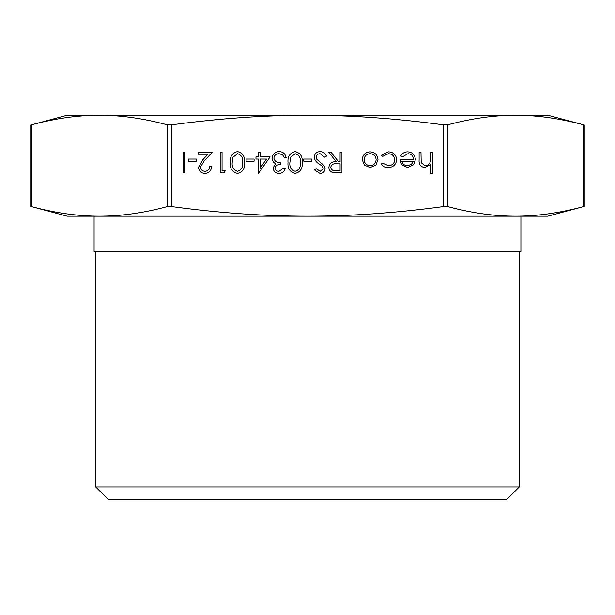 <?xml version="1.0" encoding="UTF-8"?>
<svg xmlns="http://www.w3.org/2000/svg" width="615" height="615" viewBox="0 0 615 615"><rect width="100%" height="100%" fill="white"/><g stroke="black" fill="none" stroke-linecap="round" stroke-linejoin="round"><path stroke-width="0.92" d="M520.913 216.18L520.913 251.427L94.087 251.427L94.087 216.18M95.694 486.934L108.509 499.757L506.491 499.757L519.306 486.934L95.694 486.934L95.694 251.427M30.75 125.006L67.181 115.243L515.624 115.243C494.152 115.236 471.49 118.434 447.635 124.837L443.469 124.837C395.76 118.434 350.435 115.236 307.5 115.243C264.565 115.236 219.24 118.434 171.531 124.837L167.365 124.837C143.51 118.434 120.847 115.236 99.376 115.243C77.913 115.236 55.25 118.434 31.396 124.837L30.75 125.006L30.75 206.417L31.396 206.586C55.25 212.99 77.913 216.188 99.376 216.18C120.847 216.188 143.51 212.99 167.365 206.586L171.531 206.586C219.24 212.99 264.565 216.188 307.5 216.18C350.435 216.188 395.76 212.99 443.469 206.586L447.635 206.586C471.49 212.99 494.152 216.188 515.624 216.18C537.087 216.188 559.75 212.99 583.604 206.586L584.25 206.417L583.604 206.586L583.604 124.837C559.75 118.434 537.087 115.236 515.624 115.243L547.819 115.243L584.25 125.006L584.25 206.417L547.819 216.18L67.181 216.18L30.75 206.417M396.683 159.577C396.114 164.62 393.277 167.288 388.165 167.58C385.19 167.603 382.868 166.411 381.2 164.013L382.761 163.044L388.303 165.712C392.178 165.52 394.346 163.529 394.815 159.746C394.361 155.918 392.186 153.904 388.288 153.696L382.761 156.371L381.2 155.341L388.319 151.828C393.316 152.09 396.106 154.68 396.683 159.577M377.994 159.662L375.903 165.066L370.107 167.58L364.326 165.074L362.235 159.662C362.681 154.842 365.302 152.236 370.107 151.828C374.919 152.228 377.549 154.834 377.994 159.662M314.173 157.202C314.603 153.704 316.587 151.828 320.123 151.559C323.09 151.805 325.197 153.327 326.457 156.11L324.697 157.171L320.123 153.696C317.755 153.781 316.402 154.957 316.041 157.225L316.794 159.27L323.959 165.427L325.12 168.595C324.797 171.639 323.09 173.261 319.992 173.453L314.442 169.932L316.133 168.648L320.2 171.324L323.252 168.687L321.883 165.996L319.085 163.921C316.348 162.383 314.711 160.146 314.173 157.202M303.764 159.039L311.774 159.039L311.774 161.176L303.764 161.176L303.764 159.039M288.005 162.498C287.489 156.564 289.88 152.92 295.2 151.559C300.443 152.951 302.764 156.594 302.157 162.498C302.772 168.418 300.451 172.069 295.2 173.453C289.888 172.092 287.489 168.441 288.005 162.498M246.085 159.039L254.095 159.039L254.095 161.176L246.085 161.176L246.085 159.039M230.333 162.498C229.81 156.564 232.209 152.92 237.521 151.559C242.764 152.951 245.085 156.594 244.486 162.498C245.101 168.418 242.779 172.069 237.521 173.453C232.209 172.092 229.81 168.441 230.333 162.498M430.592 152.097L432.468 152.097L432.468 173.453L430.592 173.453L430.592 164.443L424.804 167.58C420.614 166.911 418.715 164.336 419.115 159.869L419.115 152.097L420.983 152.097L421.198 162.721L425.134 165.712C427.756 165.527 429.478 164.19 430.308 161.684L430.592 152.097M183.07 152.097L184.938 152.097L184.938 172.923L183.07 172.923L183.07 152.097M188.413 159.039L196.423 159.039L196.423 161.176L188.413 161.176L188.413 159.039M200.429 167.096C200.751 169.732 202.258 171.147 204.941 171.324C207.878 171.085 209.484 169.479 209.769 166.511L211.637 166.511C211.299 170.747 209.031 173.061 204.849 173.453C201.005 173.176 198.906 171.108 198.553 167.265L202.773 159.792L207.978 154.234L198.291 154.234L198.291 152.097L212.444 152.097L204.364 160.715L200.429 167.096M222.053 170.786L225.259 170.786L224.037 172.923L220.185 172.923L220.185 152.097L222.053 152.097L222.053 170.786M260.237 156.902L270.116 156.902L258.369 173.453L258.369 159.039L255.963 159.039L255.963 156.902L258.369 156.902L258.369 152.097L260.237 152.097L260.237 156.902M274.92 168.056C275.382 170.232 276.781 171.324 279.11 171.324L283.469 168.118L285.337 168.118C284.561 171.431 282.493 173.215 279.141 173.453C275.597 173.276 273.575 171.47 273.052 168.049L275.489 163.759L273.229 161.983L271.984 158.286C272.499 154.05 274.897 151.813 279.195 151.559C283.092 151.774 285.406 153.827 286.136 157.701L284.268 157.701L282.639 154.826L279.156 153.696C276.12 153.735 274.351 155.203 273.86 158.101C274.628 161.268 276.765 162.737 280.263 162.506L280.263 164.643C277.465 164.474 275.689 165.612 274.92 168.056M340.08 152.097L341.948 152.097L341.948 172.923L333.061 172.638C330.378 171.885 328.979 170.124 328.864 167.349C329.479 163.321 331.946 161.438 336.244 161.707L328.595 152.097L330.908 152.097L338.558 161.707L340.08 161.707L340.08 152.097M413.503 159.308C413.219 155.864 411.374 153.996 407.953 153.696L402.348 156.902L400.688 156.033C402.21 153.25 404.547 151.851 407.722 151.828C412.465 152.228 415.017 154.842 415.379 159.662L413.626 164.743L407.676 167.58L401.541 164.589L399.888 159.308L413.503 159.308M584.25 125.006L583.604 124.837M237.459 171.324C241.472 170.063 243.194 167.126 242.618 162.506C243.194 157.894 241.472 154.957 237.459 153.696L232.993 157.271L232.201 162.506C231.724 167.103 233.477 170.04 237.459 171.324M266.449 159.039L260.237 159.039L260.237 168.079L266.449 159.039M295.131 171.324C299.151 170.063 300.866 167.126 300.289 162.506C300.873 157.894 299.151 154.957 295.131 153.696L290.664 157.271L289.88 162.506C289.404 167.103 291.156 170.04 295.131 171.324M336.174 170.786L340.08 170.786L340.08 163.844L336.267 163.813C333.222 163.436 331.377 164.62 330.732 167.357C331.385 170.032 333.199 171.178 336.174 170.786M364.111 159.654C364.449 163.321 366.448 165.343 370.115 165.712C373.782 165.35 375.788 163.329 376.126 159.654C375.788 155.987 373.782 154.004 370.115 153.696C366.448 154.004 364.449 155.987 364.111 159.654M413.311 161.176L401.756 161.176C402.587 164.082 404.532 165.596 407.576 165.712L411.497 164.29L413.311 161.176M171.531 206.586L171.531 124.837M31.396 206.586L31.396 124.837M447.635 206.586L447.635 124.837M443.469 124.837L443.469 206.586M167.365 124.837L167.365 206.586M519.306 251.427L519.306 486.934"/></g></svg>
